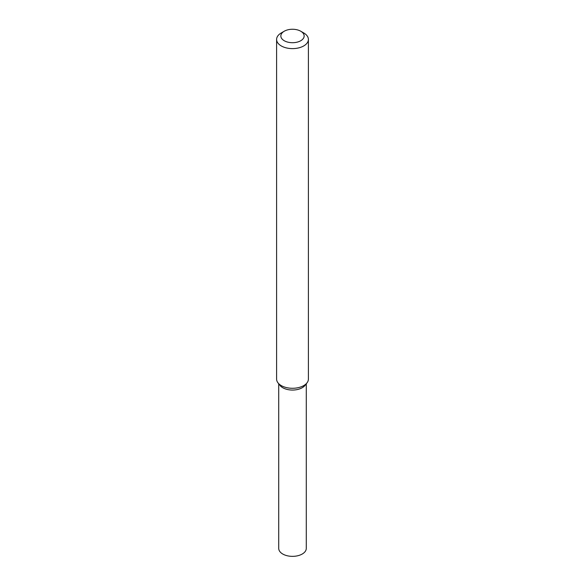 <?xml version="1.0" encoding="UTF-8"?>
<svg xmlns="http://www.w3.org/2000/svg" width="585" height="585" viewBox="0 0 585 585"><rect width="100%" height="100%" fill="white"/><g stroke="black" fill="none" stroke-linecap="round" stroke-linejoin="round"><path stroke-width="0.88" d="M300.741 31.224L303.739 32.95A15.897 9.177 180 0 1 308.397 39.444L308.397 379.102A15.897 9.177 180 0 1 307.008 382.853L305.077 385.347A13.777 7.956 180 0 1 302.24 387.723A13.777 7.956 180 0 1 279.923 385.347L277.992 382.853A15.897 9.177 180 0 1 276.603 379.102L276.603 39.444A15.897 9.177 180 0 1 281.261 32.95L284.259 31.224A11.656 6.727 180 0 1 300.741 31.224A11.656 6.727 180 0 1 300.741 40.738A11.656 6.727 180 0 1 284.259 40.738A11.656 6.727 180 0 1 284.259 31.224M307.008 382.853A15.897 9.177 180 0 1 303.739 385.595A15.897 9.177 180 0 1 277.992 382.853M308.397 39.444A15.897 9.177 180 0 1 303.739 45.93A15.897 9.177 180 0 1 286.416 47.919A15.897 9.177 180 0 1 276.603 39.444M306.277 383.797L306.277 548.401A13.777 7.956 180 0 1 302.24 554.024A13.777 7.956 180 0 1 287.228 555.75A13.777 7.956 180 0 1 278.723 548.401L278.723 383.797M305.838 384.096A13.777 7.956 180 0 1 302.24 387.723A13.777 7.956 180 0 1 288.88 389.778A13.777 7.956 180 0 1 279.162 384.096"/></g></svg>
